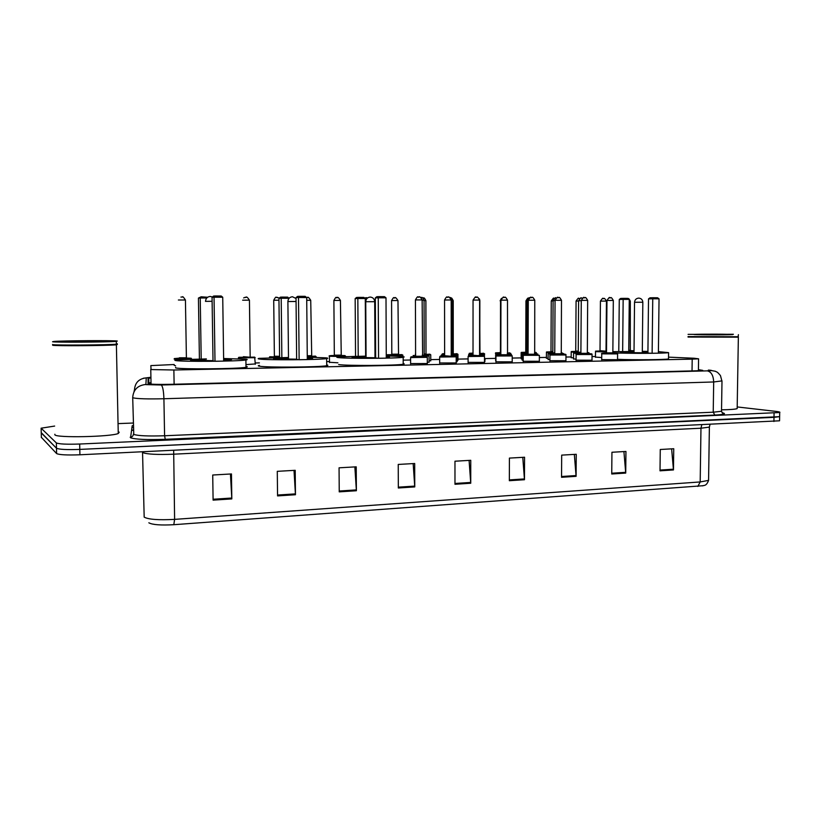 <?xml version="1.0" encoding="UTF-8"?>
<svg xmlns="http://www.w3.org/2000/svg" width="821" height="821" viewBox="0 0 821 821"><rect width="100%" height="100%" fill="white"/><g stroke="black" fill="none" stroke-linecap="round" stroke-linejoin="round"><path stroke-width="1.23" d="M255.31 363.939L246.167 364.586M337.893 362.79L329.488 362.297M430.748 360.593L429.075 360.983M522.146 358.88L521.14 358.551M548.11 358.418L546.396 358.059M573.561 357.946L571.17 357.576M601.721 357.546L595.471 357.104M175.591 365.766L174.196 365.355M429.085 362.02L427.31 362.441M523.203 360.214L522.146 359.865M549.916 359.721L548.1 359.341M576.075 359.229L573.551 358.839M427.31 363.539L410.613 363.58M456.209 362.954L439.666 362.974M484.503 362.389L468.103 362.389M512.212 361.835L495.946 361.815M539.356 361.281L523.203 361.261M565.946 360.747L549.906 360.706M592.003 360.224L576.065 360.173M617.546 359.711L601.701 359.639M174.185 364.524L150.838 365.602L151.054 369.563L173.867 370.004L692.195 359.146L698.579 358.808L693.971 358.233L668.52 357.145M595.482 356.478L592.033 356.54M571.18 356.94L565.967 357.043M546.406 357.412L539.366 357.546M521.15 357.894L512.222 358.069M495.391 358.387L484.626 358.592M468.103 358.91L457.954 359.105M439.666 359.454L430.748 359.619M410.603 360.009L403.183 360.152M329.488 361.558L326.676 361.609M259.405 362.892L255.3 362.974M457.954 360.07L457.112 360.419M484.626 359.567L485.149 359.772L484.564 359.844M457.112 361.476L456.209 361.835M484.564 360.932L485.098 361.158L484.503 361.23M150.92 377.886L148.088 378.43L148.078 383.756C151.31 384.372 158.925 384.556 170.932 384.32L696.403 370.794L702.745 370.374L698.425 369.676M737.196 406.939L776.225 411.424C779.283 411.783 780.443 412.152 779.714 412.522L79.668 444.028C66.696 444.469 58.927 444.089 56.351 442.909L41.122 428.193L54.648 426.068M119.024 423.574L133.218 423.031M779.714 412.522L779.632 416.658L773.987 417.335L79.791 449.405C66.829 449.857 59.061 449.467 56.485 448.235L41.235 432.626M148.149 383.776L148.18 383.12L151.013 382.535M779.57 420.342L779.632 416.658L79.791 449.405C66.829 449.857 59.061 449.467 56.485 448.235L41.245 432.913L41.122 428.193M131.873 427.618L133.31 427.556M671.629 448.851L673.466 469.94L673.743 448.728L660.269 449.498L660.012 470.823L673.466 469.94M623.919 451.571L625.725 473.081L625.941 451.458L611.943 452.258L611.737 473.994L625.725 473.081M574.341 454.403L576.096 476.334L576.25 454.29L561.687 455.121L561.554 477.288L576.096 476.334M522.772 457.338L524.475 479.721L524.557 457.235L509.41 458.097L509.348 480.706L524.475 479.721M230.444 474.004L231.809 498.911L231.46 473.943L212.721 475.02L213.101 500.133L231.809 498.911M294.01 470.382L295.457 494.735L295.201 470.31L277.282 471.336L277.56 495.905L295.457 494.735M354.857 466.913L356.386 490.742L356.222 466.831L339.063 467.816L339.237 491.861L356.386 490.742M413.168 463.588L414.759 486.915L414.687 463.506L398.236 464.44L398.329 487.992L414.759 486.915M469.089 460.396L470.741 483.241L470.751 460.304L454.967 461.207L454.978 484.277L470.741 483.241M703.31 485.693L173.816 524.701C160.957 525.409 152.685 524.804 149.001 522.885L148.847 522.792M779.56 420.804L79.924 454.783C66.963 455.255 59.194 454.844 56.618 453.572L41.358 437.336M117.362 344.451L116.387 344.799C108.741 345.703 54.165 346.082 52.626 345.231L52.831 345.036M118.224 431.805L119.209 432.185L118.255 433.519C110.702 436.854 56.454 438.024 54.863 434.832L54.853 434.247M117.034 344.143L116.069 344.492C108.475 345.364 54.484 345.744 52.944 344.912L52.831 344.799M116.366 343.732L117.341 343.835L116.366 344.173C108.711 345.056 54.145 345.425 52.606 344.604L52.606 344.451M117.29 341.043L116.315 341.362C108.659 342.162 54.073 342.511 52.544 341.752L53.765 341.464C62.324 340.674 113.883 340.335 117.29 341.043M223.62 358.5L246.095 359.259C247.655 359.485 247.593 359.721 245.9 359.978C238.275 361.425 180.62 361.876 175.499 360.511C174.401 360.306 174.637 360.08 176.207 359.855L206.369 358.921M245.982 366.433L246.197 366.464C247.757 366.72 247.685 366.997 245.992 367.295C238.377 368.957 180.753 369.46 175.622 367.89L175.612 367.274M213.019 360.686L190.564 360.245L206.379 359.146M223.63 359.126L231.594 359.516L223.651 360.429M212.054 297.325L213.552 296.063L214.969 295.981L214.035 297.212L212.054 297.325L213.019 360.942L214.999 361.271L223.661 361.107L222.727 297.243L214.035 297.212L214.999 361.271M214.969 295.981L221.177 296.001L222.727 297.243M206.759 298.002L200.232 297.982L201.207 359.013M198.436 298.074L201.145 296.802L200.232 297.982L198.436 298.074L199.411 358.715M201.145 296.802L207.621 297.243M307.28 357.166L326.07 357.843C328.164 358.079 328.359 358.325 326.645 358.592C319.923 359.906 266.445 360.265 259.354 359.023C257.753 358.798 257.763 358.572 259.364 358.336L288.489 357.494M326.696 364.924C328.246 365.171 328.246 365.437 326.707 365.714C319.985 367.233 266.538 367.623 259.446 366.197C257.856 365.94 257.845 365.673 259.436 365.396M296.648 359.177L273.588 358.777L288.489 357.72M307.28 357.802L312.616 358.51L307.29 358.9M296.022 297.623L297.53 296.391L299.306 296.319L298.505 297.52L296.022 297.623L296.648 359.424L299.131 359.731L307.3 359.577L306.705 297.551L298.505 297.52L299.131 359.731M299.306 296.319L305.166 296.34L306.705 297.551M281.993 297.099L281.203 298.249L278.945 298.341L280.372 297.171L281.993 297.099L287.617 297.12L289.074 298.29L281.203 298.249L281.86 357.607M278.945 298.341L279.602 357.33M386.27 355.904L401.756 356.499C404.384 356.735 404.856 356.991 403.173 357.268C397.231 358.479 347.345 358.756 338.601 357.617C336.487 357.381 336.241 357.145 337.852 356.899L365.643 356.15L365.294 298.526L357.833 298.505L358.213 356.273M403.193 363.498C404.527 363.724 404.527 363.96 403.193 364.206C397.261 365.602 347.396 365.909 338.663 364.586M375.638 357.751L352.065 357.381L366.074 356.365M375.002 356.335L375.638 356.335M386.27 356.571L389.503 357.166L386.281 357.443M375.32 297.9L376.839 296.709L378.933 296.638L378.245 297.807L375.32 297.9L375.649 357.997L378.563 358.284L386.281 358.141L386.003 297.828L378.245 297.807L378.563 358.284M374.992 355.811L375.628 355.811M378.933 296.638L384.464 296.658L386.003 297.828M355.165 298.587L356.601 297.448L358.51 297.387L357.833 298.505L355.165 298.587L355.544 356.016M358.51 297.387L363.836 297.397L365.294 298.526M658.411 351.634L668.571 352.64C665 353.482 626.556 353.594 612.846 352.804M668.499 358.49L668.499 358.931C665.226 359.783 633.997 360.029 617.546 359.331M647.913 352.845L623.077 352.568L620.604 352.127L634.017 351.716M642.299 351.747L647.933 351.85M648.518 298.875L650.027 297.797L653.054 297.736L652.746 298.793L648.518 298.875L647.913 353.051L652.12 353.287L658.391 353.174L659.037 298.813L652.746 298.793L652.12 353.287M612.856 351.645L628.742 351.562L629.266 299.398L623.16 299.378L622.657 351.675M628.753 351.316L634.028 351.296M642.299 351.326L647.933 351.388M653.054 297.736L657.539 297.756L659.037 298.813M619.27 299.46L620.707 298.423L623.488 298.362L623.16 299.378L619.27 299.46L618.777 351.46M623.488 298.362L627.849 298.382L629.266 299.398M737.833 337.174L688.049 337.072M737.176 407.945L737.166 408.612C735.308 409.279 730.105 409.689 721.546 409.833M738.264 337L688.296 336.826M738.366 336.733L688.049 336.579M733.399 334.27L688.08 334.363L733.399 334.27M151.043 384.136L150.766 369.419M174.124 384.238L173.867 370.004M692.031 370.907L692.195 359.146M143.326 378.255L150.91 377.28L146.271 377.865L145.881 384.618L161.244 384.998L707.343 370.866C712.218 370.702 712.956 370.466 709.58 370.179L708.338 370.097M721.998 380.893L713.685 381.97L163.913 398.749C147.544 399.129 137.251 398.821 133.033 397.826L132.704 397.528C133.351 389.729 137.682 385.388 145.686 384.485M722.111 412.737C726.811 413.763 724.379 414.543 714.814 415.067L165.267 439.317L164.59 435.756L163.913 398.749C163.615 390.796 162.722 386.209 161.244 384.998M709.128 370.127L715.368 371.277C717.277 372.447 716.723 371.164 720.448 375.566L721.987 381.324L721.526 410.664M165.267 439.317C146.836 439.923 135.27 439.409 130.56 437.767L132.202 425.75L133.269 425.535M132.704 397.58L133.772 434.422C137.99 435.838 148.262 436.29 164.59 435.756L713.223 412.204L721.526 411.28C722.552 413.332 723.291 414.082 723.742 413.527L722.152 412.789M56.351 442.909L56.618 453.572M79.668 444.028L79.924 454.783M774.07 413.168L773.916 421.501M133.361 430.286L132.294 430.378L133.351 429.701M134.028 391.679L134.48 389.677C135.075 382.607 139.006 378.666 146.271 377.865M707.343 370.866C711.263 371.79 713.367 375.495 713.685 381.97L713.223 412.204L714.814 415.067M133.443 434.063C133.238 435.961 132.16 437.029 130.19 437.265M148.18 383.12L148.088 378.43M701.75 424.96L700.97 428.213L173.447 454.198C157.355 454.793 147.175 454.28 142.916 452.669L142.546 452.176M709.395 426.417L709.375 427.125L700.97 428.213L700.19 481.948L708.574 480.377L708.595 479.331M142.546 452.227L144.178 517.127C148.437 519.477 158.586 520.227 174.606 519.375L173.816 524.701M697.829 486.453L700.19 481.948L174.606 519.375L173.662 450.288M41.368 437.644L41.245 432.913M470.71 482.44L454.978 483.466M414.728 486.094L398.329 487.161M356.355 489.901L339.237 491.02M295.427 493.883L277.549 495.042M231.779 498.029L213.091 499.25M524.445 478.93L509.348 479.916M576.065 475.554L561.564 476.508M625.694 472.321L611.748 473.224M673.446 469.202L660.022 470.074M62.17 341.413C70.237 340.807 107.089 340.623 109.398 341.136C115.392 341.772 62.93 342.357 60.713 341.669C56.67 341.013 106.33 340.479 109.409 341.125L107.171 341.762M205.466 301.358L212.116 301.297M288.51 359.218L287.894 301.543L296.063 301.492M366.074 357.792L365.745 301.707L374.704 301.697M641.006 302.241L642.833 302.272C642.617 299.778 641.273 298.382 638.81 298.095C636.244 298.31 634.818 299.706 634.53 302.282L641.006 302.241M695.213 334.578L728.391 334.321C744.452 334.711 711.694 335.081 697.624 334.66C682.651 334.27 714.403 333.931 728.401 334.321L731.696 334.64M427.279 357.32L410.993 357.566L410.921 356.858M411.044 356.807L426.335 356.714L427.3 357.484L427.31 363.867M422.558 356.776L415.241 356.909L415.6 356.314M422.138 299.911L415.436 299.922L415.6 356.252L422.281 356.232M418.248 297.017L419.315 297.028M456.189 356.807L440.138 357.032L439.994 356.324M456.209 363.282L456.199 356.961L455.162 356.191L440.087 356.293M444.551 299.993C446.049 297.264 446.942 296.309 447.219 297.14C448.092 298.382 447.958 294.298 451.191 299.973L444.551 300.004L444.623 355.729L451.817 356.335L444.294 356.386L444.613 355.791M451.191 299.973L451.232 355.719M447.353 297.13L448.389 297.14M484.493 356.304L468.678 356.509L468.463 355.801L479.659 355.555M473.05 300.076C475 297.151 475.882 296.217 475.708 297.253C476.632 298.485 476.426 294.431 479.638 300.055L473.05 300.086L473.019 355.226L480.152 355.821L472.752 355.873L473.019 355.277M479.638 300.055L479.587 355.226M475.841 297.243L476.857 297.253M496.623 356.006L495.956 355.801C494.827 355.267 496.531 355.021 501.056 355.052L497.116 355.442L507.419 355.062L511.021 355.185L512.222 355.945L496.623 356.006M507.604 355.257L500.605 355.37L500.831 354.785M500.954 300.147C502.893 297.264 503.776 296.33 503.612 297.356C504.853 298.444 504.566 294.811 507.491 300.137L500.954 300.168L500.831 354.734L507.347 354.734M512.212 355.801L512.212 362.133M503.735 297.356L504.73 297.356M539.366 355.319L523.223 355.298C522.3 354.764 523.88 354.528 527.965 354.569M528.334 354.569L524.475 354.949L534.604 354.58L539.376 355.452L539.346 361.579M534.799 354.764L527.893 354.888L528.067 354.292M528.283 300.229C530.212 297.366 531.095 296.453 530.93 297.469C532.306 298.546 531.803 294.934 534.769 300.219L528.283 300.25L528.067 354.241L534.533 354.251M531.043 297.459L532.018 297.469M550.788 355.021L549.937 354.805C549.013 354.282 550.583 354.046 554.647 354.097L564.612 354.22C565.679 354.21 566.141 354.456 565.977 354.97L550.788 355.021M561.431 354.292L554.616 354.405L554.75 353.82M555.047 300.312C556.977 297.479 557.859 296.566 557.695 297.571C559.039 298.639 558.547 295.057 561.482 300.291L555.047 300.322L554.75 353.769L561.164 353.779M565.967 354.836L565.946 361.035M557.798 297.571L558.762 297.571M577.05 354.539L576.106 354.333C575.193 353.81 576.753 353.574 580.786 353.625L590.597 353.759C591.756 353.738 592.239 353.984 592.044 354.498L577.05 354.539M587.528 353.83L580.806 353.933L580.888 353.348M581.268 300.383C583.187 297.571 584.07 296.668 583.916 297.674C585.25 298.741 584.747 295.191 587.662 300.363L581.268 300.394L580.888 353.307L587.272 353.317M592.044 354.374L592.003 360.501M584.018 297.674L584.952 297.674M617.587 353.913L601.752 353.861C600.839 353.348 602.388 353.112 606.401 353.174L612.928 353.194M613.113 353.369L606.462 353.471L606.503 352.886M606.965 300.455C608.874 297.674 609.757 296.781 609.613 297.777C610.927 298.834 610.413 295.303 613.318 300.435L606.965 300.476L606.503 352.845L612.846 352.866M609.705 297.766L610.619 297.777M429.055 355.986L422.292 356.376M413.271 355.493L415.6 355.739M422.281 355.801L428.121 355.39L429.065 356.129L429.085 362.328M422.281 355.072L424.765 355.524L422.281 355.647M421.317 297.479L420.834 297.469C421.368 298.29 421.686 295.416 424.067 300.27L422.138 300.25M424.067 300.27L424.2 354.929M413.24 356.211L413.168 355.534M457.092 355.503L451.242 355.873M444.613 355.842L441.513 355.709L441.37 355.021M441.431 355L444.613 355.267M451.232 355.298L456.086 354.908L457.102 355.637L457.112 361.774M451.232 354.559L452.843 355.031L451.232 355.144M452.238 300.363L451.191 300.332M449.959 297.623C450.339 297.079 451.098 297.982 452.238 300.342L452.279 354.446M484.564 355.021L479.587 355.37M473.009 355.36L468.627 355.031C470.351 354.436 465.538 354.569 473.019 354.313L469.694 354.662L473.019 354.785M479.587 354.795L483.477 354.426L484.575 355.154M479.402 298.926L479.638 300.414M479.844 300.414L479.792 354.025L480.336 354.559L479.587 354.631M511.483 354.549L507.347 354.867M501.097 354.888L495.668 354.549C497.403 353.954 492.508 354.087 500.307 353.83L496.808 354.19L500.831 354.323M507.347 354.303L510.313 353.954L511.493 355.226M500.831 354.159L500.051 354.025L500.41 353.553M500.954 300.496L500.831 353.594M537.868 354.097L534.543 354.385M528.047 354.415L522.166 354.077C523.983 353.482 518.882 353.625 526.774 353.369L523.388 353.728L528.067 353.861M534.533 353.82L536.616 353.492L534.533 353.41L536.616 353.492L537.868 354.682M528.067 353.718L526.702 353.666L526.877 353.092M528.283 300.558L527.082 300.589L526.877 353.051L528.077 353.163M563.729 353.646L561.174 353.902M554.719 353.954L548.13 353.615C549.957 353.02 544.846 353.163 552.707 352.917L549.434 353.266L554.75 353.41M561.174 353.348L562.395 353.04L561.174 352.979M554.75 353.276L552.451 353.102L554.76 352.722M555.047 300.619L553.097 300.66L552.81 352.599M555.776 297.992L555.673 297.992C555.838 297.007 554.975 297.9 553.097 300.65M589.088 353.194L587.272 353.43M580.858 353.502L573.592 353.163C575.398 352.578 570.328 352.712 578.138 352.476L574.967 352.825L580.888 352.958M587.272 352.876C589.047 352.784 589.191 352.691 587.682 352.599L587.682 352.599C588.801 352.578 589.273 352.814 589.088 353.307L589.088 353.687M580.899 352.835L578.158 352.763L578.241 352.199M581.268 300.691L578.6 300.732L578.241 352.158L580.899 352.291M581.268 298.085L582.181 298.085M182.929 359.3L174.103 358.982M174.668 358.51L191.16 358.233L174.668 358.51M179.389 357.792L186.398 357.782L187.034 358.356L179.214 358.274M185.433 300.014L186.398 357.72M180.928 297.069L182.395 297.038C182.488 296.063 183.494 297.048 185.423 299.993L178.393 300.004M181.297 297.038L182.478 297.048M255.218 357.71L238.336 357.843M238.849 357.279L254.674 357.145L255.31 364.278M243.396 356.704L250.764 357.268L242.842 357.351L243.396 356.848M250.159 356.653L249.43 300.158L242.636 300.178M245.438 297.274L246.567 297.274M249.43 300.178L249.43 300.178C245.582 294.277 246.105 298.608 245.243 297.284L243.652 297.92M271.033 357.576L269.401 357.463L269.657 356.817M269.852 356.745L279.602 357.032M279.602 356.868L273.834 356.817L274.358 356.242L279.592 356.273M278.966 300.219L273.711 300.26L274.378 356.242M276.472 297.387L277.58 297.387M316.167 356.673L307.28 357.114M307.27 356.53L315.51 356.109L316.188 357.33M311.621 356.16L307.27 356.386M306.654 297.5L306.685 297.5C307.516 298.793 307.044 294.575 310.728 300.322L306.736 300.291M306.849 297.5L307.937 297.5M307.259 355.801L311.241 355.626M341.71 356.54L329.447 356.252C328.287 355.791 329.919 355.534 334.332 355.493L330.145 355.852L340.9 355.462L344.974 355.606L345.713 356.324M341.177 355.657L333.87 355.791L334.311 355.216M340.417 300.414L333.89 300.414L334.321 355.165L340.828 355.134M336.6 297.602L337.657 297.602M365.899 300.455L365.304 300.455M365.725 297.705L366.761 297.715M402.957 355.206L387.368 355.431L387.368 354.764M387.461 354.723L402.105 354.631L402.978 356.632M398.472 354.682L391.443 354.805L391.812 354.241M391.576 300.558C393.033 297.92 393.875 297.007 394.121 297.818C394.88 299.07 394.419 294.965 397.969 300.548L391.576 300.568L391.812 354.19L398.185 354.169M394.254 297.807L395.27 297.818M430.727 354.734L424.211 355.103M415.6 354.959L415.293 354.272M424.2 354.539L429.804 354.159L430.738 354.867L430.748 360.881M424.2 353.83L426.551 354.282L424.2 354.395M423.205 297.91L422.774 297.91C423.297 298.639 423.687 296.022 425.883 300.619L424.067 300.599M425.883 300.619L426.007 353.697M457.944 354.272L452.289 354.61M444.613 354.559L442.314 354.292C441.749 353.913 442.509 353.697 444.613 353.635L443.289 353.923L444.613 353.995M452.279 354.056L456.948 353.687L457.954 354.395L457.954 360.357M452.279 353.348L453.808 353.81L452.279 353.913M451.027 298.044C451.406 297.53 452.135 298.413 453.223 300.691L452.238 300.671M453.223 300.691L453.264 353.246M484.626 353.82L479.803 354.138M473.019 354.128L469.119 353.82C470.515 353.328 466.595 353.328 473.019 353.133L470.166 353.461L473.019 353.574M479.792 353.584L483.559 353.235L484.636 353.933M479.608 299.316L479.977 352.845L480.511 353.358L479.792 353.43M510.785 353.369L507.347 353.656M500.389 353.687L495.402 353.369C496.838 352.866 492.651 352.866 499.917 352.671L496.52 353.009L500.41 353.133M507.347 353.112L509.646 352.794L510.795 353.995M500.41 352.989L499.661 352.856L500.02 352.404M500.533 300.835L500.42 352.435M536.441 352.938L534.533 353.174M526.846 353.246L521.161 352.917C522.946 352.342 517.948 352.476 525.645 352.24L522.351 352.568L526.877 352.702M534.543 352.62C536.339 352.537 536.565 352.445 535.22 352.353L536.452 353.482M526.877 352.568L525.584 352.517L525.748 351.963M527.072 300.886L525.943 300.917L525.748 351.922L526.877 352.024M552.779 352.804L546.427 352.486C548.223 351.901 543.204 352.045 550.881 351.809L547.689 352.137L552.82 352.271M561.174 352.076L561.615 352.999M552.82 352.147L550.86 352.086L550.983 351.532M553.097 300.948L551.25 300.989L550.983 351.491L552.82 351.614M553.857 298.382L553.765 298.382C553.918 297.428 553.087 298.29 551.25 300.979M578.2 352.373L571.211 352.055C572.996 351.48 567.999 351.614 575.634 351.388L572.545 351.716L578.241 351.85M578.241 351.727L575.654 351.665L575.737 351.111M578.6 301.009L576.075 301.05L575.737 351.07L578.251 351.193M578.682 298.475L579.564 298.475M606.514 351.932L595.523 351.634C597.442 351.008 592.115 351.244 599.915 350.978L606.524 351.409M600.428 301.102C602.265 298.464 603.096 297.623 602.932 298.567C603.989 299.593 603.476 296.155 606.452 301.091L600.428 301.112L600.018 350.659L606.524 351.214L599.977 351.244L600.018 350.7M603.025 298.567L603.897 298.567M606.452 301.091L606.021 350.68M628.753 351.019L632.775 350.69L629.902 350.598M628.27 298.69C628.609 298.208 629.286 299.029 630.312 301.153L629.255 301.133M628.763 350.372L629.82 350.28M630.076 350.752L628.753 350.885M698.404 370.733L698.579 358.808M148.837 382.843L148.745 378.173M709.991 424.57L709.375 427.125L708.574 480.377C706.234 486.586 703.915 485.067 702.407 485.899M116.315 341.362L118.255 433.519M245.9 359.978L245.992 367.295M212.434 297.007L210.289 296.453C207.364 296.709 205.784 298.341 205.537 301.328M326.645 358.592L326.707 365.714M296.032 298.505L292.512 296.771C289.68 297.017 288.14 298.598 287.894 301.512M403.173 357.268L403.193 364.206M375.002 357.761L374.704 301.676C374.407 298.916 372.929 297.376 370.261 297.069C367.51 297.305 366.002 298.844 365.745 301.687M668.571 352.64L668.499 358.931M642.289 352.897L642.833 302.261M634.007 352.866L634.53 302.292M738.356 337.41L737.166 408.612M738.1 337.154L738.407 334.65M422.63 356.776L422.138 299.891C418.884 294.154 418.977 298.28 418.105 297.028C417.838 296.186 416.945 297.151 415.436 299.901M410.592 357.515L410.613 363.908M439.656 356.981L439.666 363.303M468.103 356.447L468.103 362.708M483.384 355.688L484.503 356.447L484.503 362.697M507.542 355.247L507.491 300.137M495.956 355.934L495.935 362.123M534.687 354.764L534.769 300.219M523.223 355.431L523.203 361.548M561.277 354.282L561.482 300.291M549.937 354.939L549.906 360.994M587.333 353.81L587.662 300.363M576.106 354.446L576.065 360.45M612.866 353.358L613.379 353.43L612.846 352.907L613.318 300.435M601.752 353.974L601.701 359.916M616.068 353.297C617.32 353.287 617.823 353.533 617.597 354.025L617.546 359.978M441.021 355.657L441.021 356.191M468.627 355.165L468.627 355.75M495.668 354.672L495.658 360.686M500.533 300.507L501.641 298.29M522.166 354.2L522.146 360.142M527.082 300.578C528.55 298.002 529.371 297.11 529.535 297.9M563.729 354.179L562.406 353.04M548.13 353.728L548.1 359.619M582.51 298.095L581.176 298.085C581.33 297.11 580.468 297.992 578.6 300.722M573.592 353.266L573.551 359.095M191.621 358.921L191.18 358.233L186.48 358.059M179.327 358.13L174.391 358.592M223.774 358.5L223.62 357.987M279.325 298.023L276.297 297.387C276.072 296.555 275.209 297.51 273.711 300.24M310.728 300.322L311.713 356.17M341.259 355.667L340.417 300.394C336.805 294.718 337.267 298.875 336.446 297.602C336.2 296.792 335.348 297.725 333.89 300.404M329.447 356.406L329.498 362.615M367.664 297.869L364.565 297.961M397.969 300.548L398.544 354.693M387.04 355.39L387.04 355.924M469.119 353.943L469.119 354.487M500.133 300.845L501.2 298.7M521.161 353.03L521.14 358.808M525.943 300.907C527.328 298.434 528.119 297.561 528.313 298.3M546.427 352.589L546.396 358.315M575.942 351.532L575.377 351.562M579.831 298.485L578.579 298.475C578.743 297.53 577.912 298.382 576.075 301.04M571.211 352.158L571.17 357.823M595.512 351.727L595.471 357.34M634.028 350.895L632.775 350.69M630.312 301.153L630.312 350.803L629.799 350.741"/></g></svg>
